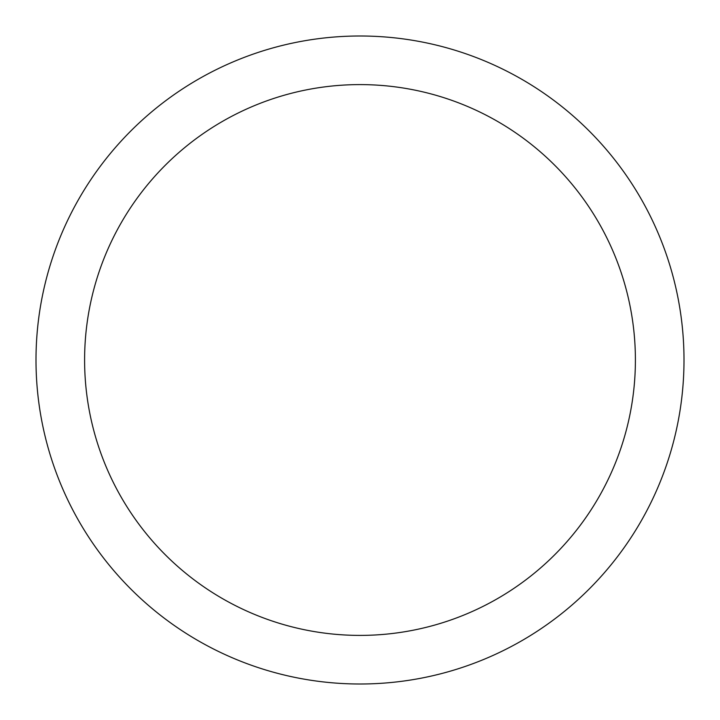<?xml version="1.0" encoding="UTF-8"?>
<svg xmlns="http://www.w3.org/2000/svg" width="720" height="720" viewBox="0 0 720 720"><rect width="100%" height="100%" fill="white"/><g stroke="black" fill="none" stroke-linecap="round" stroke-linejoin="round"><path stroke-width="1.08" d="M635.4 360A275.4 275.4 0 0 0 360 84.6A275.4 275.4 0 0 0 84.6 360A275.4 275.4 0 0 0 360 635.4A275.4 275.4 0 0 0 635.4 360M684 360A324 324 0 0 0 360 36A324 324 0 0 0 36 360A324 324 0 0 0 360 684A324 324 0 0 0 684 360"/></g></svg>
